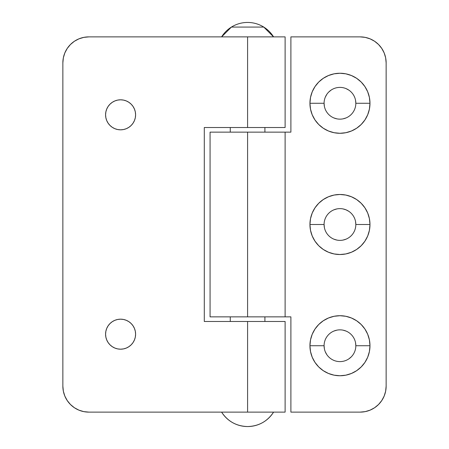 <?xml version="1.0" encoding="UTF-8"?>
<svg xmlns="http://www.w3.org/2000/svg" width="449" height="449" viewBox="0 0 449 449"><rect width="100%" height="100%" fill="white"/><g stroke="black" fill="none" stroke-linecap="round" stroke-linejoin="round"><path stroke-width="0.67" d="M247.59 426.55A30.594 30.594 0 0 0 273.57 412.12C267.396 421.403 258.736 426.213 247.59 426.55C236.449 426.213 227.789 421.403 221.615 412.12A30.594 30.594 0 0 0 247.59 426.55M230.275 127.516L230.275 132.135L230.275 127.516M230.275 316.865L230.275 321.484L230.275 316.865M264.91 321.484L264.91 316.865L264.91 321.484M264.91 132.135L264.91 127.516L264.91 132.135M221.615 36.88L231.426 27.069L263.754 27.069L273.57 36.88A30.594 30.594 0 0 0 221.615 36.88M355.833 224.5A15.878 15.878 0 0 0 339.955 208.622A15.878 15.878 0 0 0 324.083 224.5L309.939 224.5A30.021 30.021 0 0 1 339.955 194.479A30.021 30.021 0 0 1 369.976 224.5L355.833 224.5A15.878 15.878 0 0 1 339.955 240.378A15.878 15.878 0 0 1 324.083 224.5A15.878 15.878 0 0 1 339.955 208.622A15.878 15.878 0 0 1 355.833 224.5L369.976 224.5L369.398 218.646L367.692 213.011L364.919 207.82L361.181 203.274L356.635 199.541L351.444 196.769L345.814 195.057L339.955 194.479L334.101 195.057L328.472 196.769L323.28 199.541L318.728 203.274L314.996 207.82L312.223 213.011L310.517 218.646L309.939 224.5L310.517 230.354L312.223 235.989L314.996 241.18L318.728 245.726L323.28 249.459L328.472 252.231L334.101 253.943L339.955 254.521L345.814 253.943L351.444 252.231L356.635 249.459L361.181 245.726L364.919 241.18L367.692 235.989L369.398 230.354L369.976 224.5A30.021 30.021 0 0 1 339.955 254.521A30.021 30.021 0 0 1 309.939 224.5L324.083 224.5A15.878 15.878 0 0 0 339.955 240.378A15.878 15.878 0 0 0 355.833 224.5L355.529 221.402M355.833 103.27A15.878 15.878 0 0 0 339.955 87.392A15.878 15.878 0 0 0 324.083 103.27L309.939 103.27A30.021 30.021 0 0 1 339.955 73.249A30.021 30.021 0 0 1 369.976 103.27L355.833 103.27A15.878 15.878 0 0 1 339.955 119.148A15.878 15.878 0 0 1 324.083 103.27A15.878 15.878 0 0 1 339.955 87.392A15.878 15.878 0 0 1 355.833 103.27L369.976 103.27L369.398 97.416L367.692 91.781L364.919 86.59L361.181 82.044L356.635 78.311L351.444 75.539L345.814 73.827L339.955 73.249L334.101 73.827L328.472 75.539L323.28 78.311L318.728 82.044L314.996 86.59L312.223 91.781L310.517 97.416L309.939 103.27L310.517 109.124L312.223 114.759L314.996 119.95L318.728 124.496L323.28 128.229L328.472 131.001L334.101 132.713L339.955 133.291L345.814 132.713L351.444 131.001L356.635 128.229L361.181 124.496L364.919 119.95L367.692 114.759L369.398 109.124L369.976 103.27A30.021 30.021 0 0 1 339.955 133.291A30.021 30.021 0 0 1 309.939 103.27L324.083 103.27A15.878 15.878 0 0 0 339.955 119.148A15.878 15.878 0 0 0 355.833 103.27L355.529 100.172M355.833 345.73A15.878 15.878 0 0 0 339.955 329.852A15.878 15.878 0 0 0 324.083 345.73L309.939 345.73A30.021 30.021 0 0 1 339.955 315.709A30.021 30.021 0 0 1 369.976 345.73L355.833 345.73A15.878 15.878 0 0 1 339.955 361.608A15.878 15.878 0 0 1 324.083 345.73A15.878 15.878 0 0 1 339.955 329.852A15.878 15.878 0 0 1 355.833 345.73L369.976 345.73L369.398 339.876L367.692 334.241L364.919 329.05L361.181 324.504L356.635 320.771L351.444 317.999L345.814 316.287L339.955 315.709L334.101 316.287L328.472 317.999L323.28 320.771L318.728 324.504L314.996 329.05L312.223 334.241L310.517 339.876L309.939 345.73L310.517 351.584L312.223 357.219L314.996 362.41L318.728 366.956L323.28 370.689L328.472 373.461L334.101 375.173L339.955 375.751L345.814 375.173L351.444 373.461L356.635 370.689L361.181 366.956L364.919 362.41L367.692 357.219L369.398 351.584L369.976 345.73A30.021 30.021 0 0 1 339.955 375.751A30.021 30.021 0 0 1 309.939 345.73L324.083 345.73A15.878 15.878 0 0 0 339.955 361.608A15.878 15.878 0 0 0 355.833 345.73L355.529 342.632M290.89 132.135L290.89 36.88L360.16 36.88L365.228 37.379L360.16 36.88L290.89 36.88L290.89 132.135L210.07 132.135L210.07 316.865L247.59 316.865L247.59 132.135L247.59 316.865L290.89 316.865L290.89 412.12L290.89 316.865M374.595 407.743L378.529 404.51L381.762 400.57L384.164 396.08L385.64 391.208L386.14 386.14L386.14 62.86L386.14 386.14A25.98 25.98 0 0 1 360.16 412.12L290.89 412.12L360.16 412.12L365.228 411.621L370.105 410.139L374.595 407.743L370.105 410.139M333.882 209.835L336.862 208.931M343.053 208.931L346.033 209.835L348.778 211.299M346.033 239.165L343.053 240.069M336.862 240.069L333.882 239.165M324.391 227.609L324.083 224.5M325.289 97.197L326.76 94.453M328.73 92.045L331.137 90.069M346.022 88.599L348.778 90.069M346.033 117.935L343.053 118.839M336.862 118.839L333.882 117.935M324.391 106.374L324.083 103.27M333.882 331.065L336.862 330.161M343.053 330.161L346.033 331.065M351.185 356.955L348.778 358.931M326.76 354.547L325.289 351.803M324.391 348.839L324.083 345.73M365.228 37.379L370.105 38.861L374.595 41.257L378.529 44.49L381.762 48.43L384.164 52.92L385.64 57.792L386.14 62.86A25.98 25.98 0 0 0 360.16 36.88M210.07 316.865L285.093 316.865M285.093 132.135L210.07 132.135M117.66 319.464L114.843 320.317L112.25 321.703L109.977 323.572L108.108 325.845L106.722 328.438L105.869 331.255L105.577 334.185A15.008 15.008 0 0 1 120.59 319.177A15.008 15.008 0 0 1 135.598 334.185A15.008 15.008 0 0 1 120.59 349.193A15.008 15.008 0 0 1 105.577 334.185L105.869 337.115L106.722 339.927L108.108 342.525L109.977 344.798L112.25 346.662L114.843 348.054L117.66 348.907L120.59 349.193L123.514 348.907L126.332 348.054L128.925 346.662L131.203 344.798L133.067 342.525L134.453 339.927L135.312 337.115L135.598 334.185L135.312 331.255L134.453 328.438L133.067 325.845L131.203 323.572L128.925 321.703L126.332 320.317L123.514 319.464L120.59 319.177L117.66 319.464L120.59 319.177M117.66 100.093L114.843 100.946L112.25 102.338L109.977 104.202L108.108 106.475L106.722 109.073L105.869 111.885L105.577 114.815A15.008 15.008 0 0 1 120.59 99.807A15.008 15.008 0 0 1 135.598 114.815A15.008 15.008 0 0 1 120.59 129.823A15.008 15.008 0 0 1 105.577 114.815L105.869 117.745L106.722 120.562L108.108 123.155L109.977 125.428L112.25 127.297L114.843 128.683L117.66 129.537L120.59 129.823L123.514 129.537L126.332 128.683L128.925 127.297L131.203 125.428L133.067 123.155L134.453 120.562L135.312 117.745L135.598 114.815L135.312 111.885L134.453 109.073L133.067 106.475L131.203 104.202L128.925 102.338L126.332 100.946L123.514 100.093L120.59 99.807L117.66 100.093L120.59 99.807M285.115 36.88L285.115 127.516L285.115 36.88L247.59 36.88L285.115 36.88M285.115 321.484L285.115 412.12L285.115 321.484L247.59 321.484L247.59 412.12L285.115 412.12L88.84 412.12L247.59 412.12L247.59 321.484L204.295 321.484L285.115 321.484M62.86 62.86L62.86 386.14L62.86 62.86L63.36 57.792L62.86 62.86A25.98 25.98 0 0 1 88.84 36.88L247.59 36.88L247.59 127.516L285.115 127.516L204.295 127.516L204.295 321.484L204.295 127.516L247.59 127.516L247.59 36.88L88.84 36.88L83.772 37.379L78.895 38.861L74.405 41.257L70.471 44.49L74.405 41.257M69.876 45.102L67.238 48.43L70.471 44.49M62.86 386.14L63.36 391.208L62.86 386.14A25.98 25.98 0 0 0 88.84 412.12L83.772 411.621L78.895 410.139L74.405 407.743L78.895 410.139M67.72 401.271L70.235 404.274M63.36 57.792L64.836 52.92L67.238 48.43M74.405 407.743L70.471 404.51L67.238 400.57L64.836 396.08L63.36 391.208M285.115 132.135L285.115 316.865"/></g></svg>
